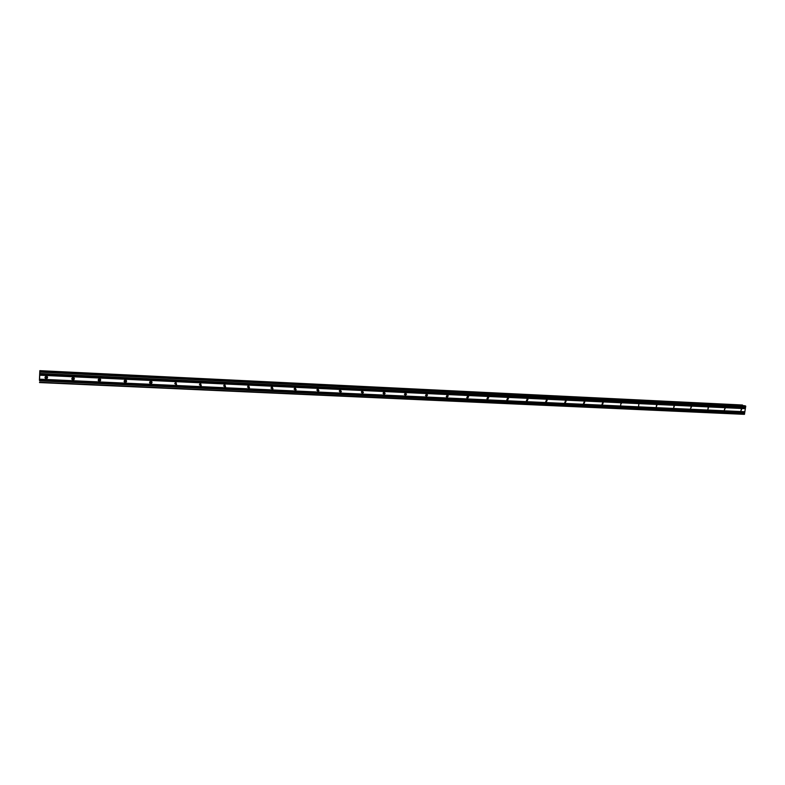 <?xml version="1.0" encoding="UTF-8"?>
<svg xmlns="http://www.w3.org/2000/svg" width="785" height="785" viewBox="0 0 785 785"><rect width="100%" height="100%" fill="white"/><g stroke="black" fill="none" stroke-linecap="round" stroke-linejoin="round"><path stroke-width="1.18" d="M45 377.281L46.531 377.595L47.286 376.692M46.364 376.28C47.806 376.829 47.964 377.614 46.835 378.625L46.227 378.733C44.784 378.174 44.627 377.389 45.765 376.378L46.364 376.28M71.808 378.655L73.221 378.831L73.947 377.83M73.172 377.546C74.565 378.076 74.732 378.841 73.653 379.852L73.025 379.969C71.621 379.44 71.464 378.664 72.544 377.663L73.172 377.546M98.174 379.979L99.459 380.038L100.146 378.969M99.528 378.782C100.882 379.292 101.049 380.048 100.029 381.059L99.371 381.196C98.007 380.686 97.84 379.93 98.871 378.92L99.528 378.782M124.108 381.265L125.266 381.216L125.904 380.117M125.433 380.009C126.748 380.489 126.925 381.235 125.963 382.236L125.276 382.393C123.961 381.912 123.785 381.167 124.756 380.166L125.433 380.009M149.601 382.501L150.651 382.383L151.23 381.265M150.916 381.206C152.182 381.657 152.368 382.393 151.476 383.394L150.749 383.58C149.474 383.119 149.297 382.393 150.2 381.392L150.916 381.206M174.682 383.708L176.154 382.413M175.977 382.393L176.566 384.522L175.801 384.738L175.222 382.599L175.977 382.393M199.351 384.876L200.666 383.561M200.626 383.551L201.254 385.631L200.45 385.886L199.832 383.806L200.626 383.551M223.617 386.004L224.785 384.699M224.873 384.699L225.55 386.711L224.696 387.015L224.029 384.993L224.873 384.699M247.491 387.103L248.511 385.837M248.737 385.827L249.453 387.761L248.551 388.114L247.844 386.171L248.737 385.827M270.982 388.173L271.875 386.966M272.218 386.936L272.984 388.781L272.022 389.203L271.267 387.348L272.218 386.936M294.11 389.203L294.866 388.104M295.327 388.025L296.141 389.762L295.131 390.282L294.326 388.526L295.327 388.025M316.875 390.204L317.493 389.232M318.072 389.095L318.926 390.724L317.866 391.332L317.022 389.694L318.072 389.095M339.287 391.165L339.758 390.371M340.464 390.155L341.357 391.637L340.258 392.372L339.365 390.871L340.464 390.155M361.365 392.068L361.669 391.529M362.513 391.195L363.426 392.529L362.297 393.393L361.375 392.039L362.513 391.195M384.218 392.215L385.15 393.403L383.993 394.404L383.07 393.207L384.218 392.215M405.59 393.226L406.512 394.247L405.364 395.395L404.442 394.355L405.59 393.226M426.647 394.217L427.54 395.09L426.422 396.366L425.519 395.483L426.647 394.217M447.381 395.198L448.245 395.934L447.146 397.328L446.282 396.582L447.381 395.198M467.811 396.16L468.625 396.778L467.575 398.28L466.761 397.652L467.811 396.16M487.936 397.112L488.692 397.622L487.701 399.212L486.935 398.692L487.936 397.112M507.767 398.044L508.474 398.476L507.522 400.134L506.816 399.693L507.767 398.044M527.314 398.966L527.962 399.329L527.069 401.037L526.411 400.674L527.314 398.966M546.576 399.879L547.174 400.183L546.321 401.93L545.712 401.616L546.576 399.879M565.553 400.772L566.113 401.037L565.298 402.813L564.739 402.548L565.553 400.772M584.266 401.655L584.786 401.881L584.011 403.686L583.49 403.451L584.266 401.655M602.713 402.528L603.194 402.725L602.458 404.54L601.977 404.344L602.713 402.528M620.906 403.382L620.641 405.384L620.906 403.382M638.843 404.236L638.578 406.218L638.843 404.236M656.525 405.07L656.26 407.032L656.908 405.197M673.972 405.884L673.707 407.847L674.335 406.002M691.183 406.699L690.564 408.534L691.516 406.807M708.148 407.503L707.874 409.427L708.462 407.592M724.889 408.288L724.319 410.123L725.183 408.377M741.413 409.073L740.854 410.898L741.688 409.152M39.603 376.633L39.623 377.811M39.613 377.173L39.593 377.693M39.672 376.888L39.623 377.938M39.711 374.926L39.721 376.035M39.78 375.073L39.711 376.3L39.711 375.181M39.427 380.117L39.839 370.657L39.495 380.126M39.535 382.56L744.376 414.343L745.75 406.296L744.916 405.757L40.064 371.491M742.845 405.649L742.325 404.991L39.839 370.657M39.956 375.21L745.397 408.671M39.741 379.184L744.945 411.742M39.956 374.936L745.308 408.445M40.025 373.729L745.446 407.513M40.045 373.523L745.593 407.366M40.123 372.139L745.75 406.296M40.133 371.717L745.613 405.963M39.868 370.755L742.61 405.07M39.574 382.256L744.592 414.117M39.642 380.872L744.749 413.047M39.652 380.597L744.661 412.822M39.711 379.39L744.798 411.889M46.531 377.595L46.835 378.625M73.221 378.831L73.653 379.852M99.459 380.038L100.029 381.059M125.266 381.216L125.963 382.236M150.651 382.383L151.476 383.394M175.624 383.512L176.566 384.522M200.204 384.621L201.254 385.631M224.382 385.7L225.55 386.711M248.178 386.76L249.453 387.761M271.6 387.78L272.984 388.781M294.66 388.771L296.141 389.762M317.356 389.723L318.926 390.724M339.689 390.655L341.357 391.637M361.669 391.548L363.426 392.529M383.453 392.5L385.15 393.403M404.913 393.442L406.512 394.247M426.059 394.374L427.54 395.09M446.891 395.306L448.245 395.934M467.399 396.229L468.625 396.778M487.603 397.161L488.692 397.622M507.502 398.073L508.474 398.476M527.098 398.986L527.962 399.329M546.409 399.889L547.174 400.183M565.426 400.782L566.113 401.037M584.177 401.655L584.786 401.881M602.644 402.528L603.194 402.725M620.856 403.382L621.347 403.559"/></g></svg>
